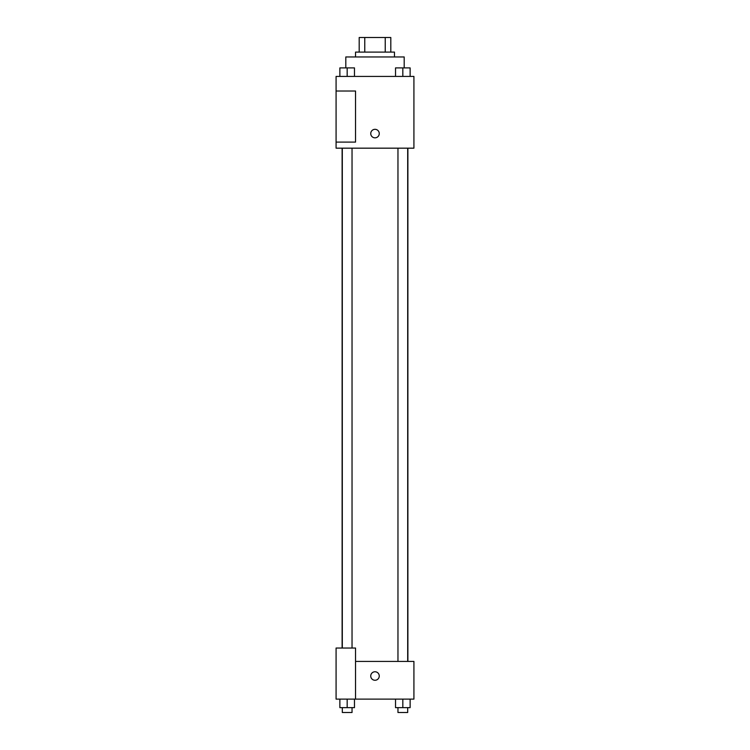 <?xml version="1.0" encoding="UTF-8"?>
<svg xmlns="http://www.w3.org/2000/svg" width="750" height="750" viewBox="0 0 750 750"><rect width="100%" height="100%" fill="white"/><g stroke="black" fill="none" stroke-linecap="round" stroke-linejoin="round"><path stroke-width="1.12" d="M364.762 52.097L364.762 37.5L359.194 37.5L359.194 52.097L359.194 37.5M364.762 37.5L390.806 37.5L390.806 52.097M385.238 52.097L385.238 37.5M355.538 56.962L355.538 52.097L394.462 52.097L394.462 56.962M404.194 67.866L404.194 56.962L345.806 56.962L345.806 67.866M336.084 76.416L413.916 76.416L413.916 148.172L336.084 148.172L336.084 142.097L355.538 142.097L355.538 91.013L336.084 91.013L336.084 76.416M370.744 133.584A4.256 4.256 0 0 1 377.128 129.891A4.256 4.256 0 0 1 377.128 137.269A4.256 4.256 0 0 1 370.744 133.584M336.084 91.013L336.084 142.097M355.538 661.416L413.916 661.416L413.916 699.122L336.084 699.122L336.084 648.038L355.538 648.038L355.538 699.122M370.744 676.013A4.256 4.256 0 0 1 377.128 672.328A4.256 4.256 0 0 1 377.128 679.697A4.256 4.256 0 0 1 370.744 676.013M395.531 699.122L395.531 707.634L410.128 707.634L410.128 699.122L410.128 707.634M402.825 707.634L402.825 699.122M407.691 707.634L407.691 712.5L397.959 712.5L397.959 707.634M339.872 699.122L339.872 707.634L354.469 707.634L354.469 699.122L354.469 707.634M347.175 707.634L347.175 699.122M352.041 707.634L352.041 712.5L342.309 712.5L342.309 707.634M395.531 76.416L395.531 67.903L410.128 67.903L410.128 76.416L410.128 67.903M402.825 76.416L402.825 67.903M407.691 67.903L397.959 67.903M339.872 76.416L339.872 67.903L354.469 67.903L354.469 76.416L354.469 67.903M347.175 76.416L347.175 67.903M352.041 67.903L342.309 67.903M407.887 661.416L407.887 148.172M342.113 648.038L342.113 148.172M397.959 148.172L397.959 661.416M407.691 148.172L407.691 661.416M352.041 648.038L352.041 148.172M342.309 648.038L342.309 148.172"/></g></svg>

